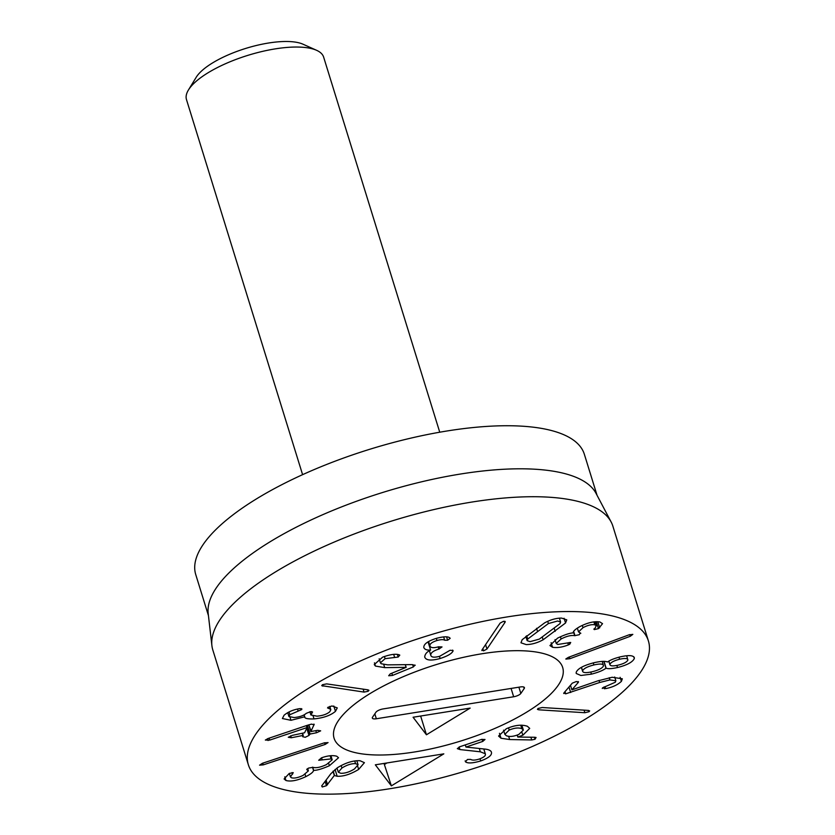 <?xml version="1.0" encoding="UTF-8"?>
<svg xmlns="http://www.w3.org/2000/svg" width="835" height="835" viewBox="0 0 835 835"><rect width="100%" height="100%" fill="white"/><g stroke="black" fill="none" stroke-linecap="round" stroke-linejoin="round"><path stroke-width="1.25" d="M355.553 763.628C351.316 763.524 346.765 764.985 341.912 768.023L338.311 772.198L340.795 773.293C345.074 773.419 349.635 771.968 354.478 768.941L358.079 764.745L355.553 763.628L354.729 760.967M341.912 768.023L341.15 765.559M358.664 769.411C350.679 774.243 343.519 776.529 337.173 776.279L334.313 775.485L326.475 785.693L322.258 786.977L321.673 785.944L330.858 773.721L337.423 767.741C345.648 762.72 353.174 760.382 360.01 760.716L364.415 762.679L358.664 769.411L357.672 766.196M321.861 785.683L322.258 786.977L321.673 785.944M326.475 785.693L325.128 781.341M327.55 784.723L326.109 780.047M334.313 775.485L333.008 771.269M334.543 775.423L333.196 771.081M328.04 742.566L325.128 744.455L263.255 764.87L259.56 765.173L262.451 763.263L324.324 742.847L328.051 742.618M335.461 711.347C330.639 715.428 323.489 717.954 314.023 718.914C307.478 719.102 304.389 718.392 304.775 716.785L290.977 720.302L282.387 718.517L284.077 715.23C287.929 712.046 292.741 709.907 298.512 708.842L300.183 708.602L301.592 709.625L289.881 714.708L288.931 716.545L294.15 717.547C299.702 716.994 303.752 715.585 306.299 713.32L310.704 711.629L312.175 712.714L310.891 714.99L316.956 716.179C322.581 715.699 326.85 714.228 329.762 711.785L330.827 709.75L327.842 707.422L331.965 705.961L337.277 707.892L335.461 711.347L333.802 706.003M328.635 708.518L328.207 707.141M327.55 708.007L327.842 707.422M311.946 712.933L311.528 711.608M312.572 711.994L312.175 712.714L311.841 711.629M289.881 714.708L289.025 711.942M298.137 711.044L297.521 709.04M301.915 708.978L301.592 709.625L301.278 708.612M290.977 720.302L290.069 717.38M304.629 716.795L304.034 714.896M304.796 717.171L304.159 714.823M314.023 718.914L313.167 716.148M415.005 665.057L413.367 666.925L392.533 675.432L388.682 675.755L390.258 673.855L406.165 667.353L384.705 667.624L375.458 666.079L374.257 664.577L382.607 657.166C390.321 654.379 395.863 653.607 399.245 654.859L399.798 655.131L398.17 657.051L385.092 658.669L380.416 662.833L381.136 663.731L387.659 664.858L411.665 664.608L415.193 665.328M385.092 658.669L384.413 656.477M394.631 657.427L393.692 654.4M406.102 667.311L405.288 664.681M406.165 667.353L405.33 664.681M413.367 666.925L412.657 664.618M486.962 649.035L483.528 650.862L482.077 649.818L500.155 623.087L503.536 621.271L505.039 622.294L486.962 649.035L485.594 644.62M505.258 621.584L505.039 622.294L504.705 621.23M481.858 650.538L482.077 649.818M548.407 623.547L527.71 639.057L527.135 640.643L530.089 641.645L539.316 639.109L560.014 623.609L560.588 622.012L557.634 621.01L548.407 623.547L547.729 621.323M527.71 639.057L526.687 635.748M543.115 639.787C537.249 642.95 531.603 644.557 526.175 644.578L520.967 642.793L522.188 639.673L544.608 622.879C550.484 619.706 556.131 618.109 561.558 618.077L566.767 619.862L565.546 622.983L543.115 639.787L542.322 637.199M565.546 622.983L564.084 618.265M565.848 658.94L568.489 657.302L628.932 634.861L632.826 634.37L630.279 636.28L569.835 658.721L565.848 659.076M565.671 693.854L563.917 692.925L572.288 683.155L576.38 681.506L578.29 682.404L571.891 689.867L597.693 680.901L612.159 677.258L622.326 678.792L621.386 681.381C617.545 684.951 612.295 687.362 605.615 688.614L602.515 687.873L615.311 682.226L615.865 680.765L609.926 679.92L599.645 682.487L565.671 693.854L564.992 691.672M609.926 679.92L609.237 677.696M602.275 688.489L602.515 687.873M605.615 688.614L604.999 686.641M621.386 681.381L620.123 677.3M571.891 689.867L570.472 685.274M578.519 681.819L578.29 682.404L578.008 681.496M563.709 693.509L563.917 692.925M457.319 748.661L459.667 746.793L481.586 739.434L485.01 739.476L482.714 741.449L465.972 747.064L484.227 749.016C487.984 749.319 490.322 750.216 491.251 751.719C492.556 754.798 489.039 757.877 480.689 760.956C472.756 763.273 467.673 763.555 465.45 761.791L467.485 759.453L470.658 759.401C472.37 760.434 475.261 760.309 479.353 759.015C484.07 757.293 486.043 755.539 485.26 753.744L480.334 751.803L459.928 749.559L457.309 748.619M483.809 748.974L485.375 754.026L483.789 748.964M465.45 761.791L465.158 760.831M480.689 760.956L480.01 758.775M465.972 747.064L465.304 744.903M375.332 764.818L443.823 753.848L391.364 785.86L375.332 764.818M391.364 785.86L384.017 763.43M386.929 762.96L384.695 764.328M521.833 728.694C518.535 727.442 514.329 727.901 509.204 730.072L504.851 734.351L506.375 735.739C509.663 736.992 513.838 736.543 518.879 734.393L523.347 730.072L521.833 728.694L520.748 725.187M509.204 730.072L508.515 727.828M501 738.234L498.578 736.042L506.292 728.767C514.579 725.114 521.614 724.289 527.417 726.283L529.714 728.381L522.835 735.228L517.815 737.054L534.692 737.263L536.07 737.482L535.016 739.267L531.728 739.956L509.653 739.539L501 738.234L499.466 733.297M509.653 739.539L508.661 736.334M531.728 739.956L530.883 737.221M517.815 737.054L517.199 735.082M517.888 736.95L517.293 735.05M538.763 709.813L537.416 709.343L538.043 708.497L542.207 707.516L588.32 710.418L589.072 711.712L584.865 712.725L538.763 709.813L538.304 708.341M589.667 710.888L589.072 711.712L588.675 710.449M627.878 660.047C627.816 658.304 625.06 658.032 619.622 659.232C614.122 660.631 610.886 662.332 609.926 664.336C610.009 666.079 612.775 666.351 618.234 665.13C623.714 663.741 626.928 662.051 627.878 660.047L626.688 655.767M619.622 659.232L618.985 657.176M608.809 661.153L609.947 664.848L608.913 661.09M603.475 665.871C603.517 663.825 600.323 663.512 593.904 664.952C587.37 666.601 583.602 668.564 582.621 670.849C582.59 672.864 585.826 673.156 592.307 671.716C598.778 670.077 602.505 668.125 603.475 665.871L602.265 661.403M593.904 664.952L593.267 662.886M581.39 667.353L582.653 671.434L581.525 667.28M591.43 674.148L580.878 675.484L576.223 673.48L576.181 672.363C577.653 668.637 583.634 665.401 594.134 662.677C600.856 661.195 605.291 660.965 607.431 661.988L607.598 661.946C610.061 660.109 614.195 658.439 620.019 656.926C629.413 654.776 634.183 655.308 634.329 658.512C632.575 662.165 626.97 665.171 617.514 667.53C611.763 668.772 607.963 668.992 606.126 668.177L605.97 668.219C603.058 670.432 598.215 672.405 591.43 674.148L590.783 672.05M605.97 668.219L603.851 661.372M606.126 668.177L604.018 661.383M617.514 667.53L616.867 665.432M634.297 657.479L634.329 658.512L633.755 656.686M552.53 647.271L549.931 645.559L557.592 638.128C564.387 634.83 569.553 633.087 573.113 632.899L573.248 632.826C572.956 631.406 575.106 629.36 579.699 626.699C587.558 622.639 594.29 621.063 599.895 621.981L602.546 623.661L598.455 628.63L594.363 629.59L596.263 625.739L594.781 624.81C591.639 624.267 587.704 625.217 582.997 627.669L578.519 631.897L580.221 632.92L579.302 634.715L574.689 635.654C571.15 635.038 566.621 636.145 561.11 638.973L556.225 643.472L557.78 644.463L570.702 642.459L569.762 644.213L568.416 644.86C562.508 647.219 557.206 648.023 552.53 647.271L551.11 642.679M568.384 644.85L567.779 642.887M561.11 638.973L560.421 636.74M574.689 635.654L573.488 631.782M580.221 632.92L580.826 633.274M582.997 627.669L582.298 625.415M594.781 624.81L593.873 621.866M594.103 628.745L594.363 629.59L593.904 629.287M436.987 640.518L436.319 638.357C443.385 636.489 447.863 636.322 449.762 637.836L450.159 638.368L447.623 640.236L444.679 640.226C443.395 639.38 440.838 639.485 436.987 640.518C432.05 642.084 429.691 643.879 429.921 645.883C430.651 647.897 433.522 648.21 438.532 646.801L442.028 646.937L438.845 649.066C433.292 650.83 430.599 652.886 430.776 655.245C431.319 657.385 434.294 657.729 439.701 656.279L450.055 650.277L453.061 650.548L452.998 651.133C451.62 653.732 447.33 656.185 440.128 658.512L439.461 656.352M452.935 651.143L452.612 650.1M430.776 655.245L429.388 650.747L430.776 655.245M438.845 649.066L438.177 646.895M429.921 645.883L428.574 641.53L429.921 645.883M444.679 640.226L443.635 636.886M440.128 658.512C431.111 660.944 425.975 660.454 424.702 657.02C424.931 654.097 426.904 651.791 430.609 650.1L430.599 650.047C426.935 650.329 424.671 649.505 423.825 647.574C423.512 644.213 427.687 641.144 436.34 638.357M430.599 650.047L428.052 641.844M367.891 689.825L368.966 690.315L368.151 691.286L364.05 692.09L321.726 685.66L322.498 684.71L326.642 683.886L367.891 689.825M314.179 724.362L310.86 731.523L317.655 730.343L320.671 730.844L316.475 732.765L310.088 734.038L308.96 735.458L305.266 737.274L302.677 736.71L302.834 735.478L291.279 737.764L288.263 737.263L292.448 735.332L304.577 732.765L307.092 727.546L269.736 740.102L265.342 740.06L268.244 738.464L307.134 725.365L311.424 724.133L314.137 724.749L313.929 724.102M269.736 740.102L269.141 738.161M306.936 727.577L306.33 725.636M307.092 727.546L306.487 725.584M291.279 737.764L290.674 735.802M303.23 735.562L302.186 733.401M308.96 735.458L306.737 728.287M316.475 732.765L315.839 730.698M308.793 724.822L311.257 731.606M329.387 765.737C322.206 768.858 316.966 770.413 313.657 770.402L313.522 770.465C313.355 772.02 310.777 774.087 305.798 776.665C297.417 780.548 290.799 781.821 285.946 780.495L284.098 778.961L289.244 773.44L293.262 772.657L290.423 776.905L291.467 777.761C294.181 778.544 298.043 777.761 303.074 775.423L308.386 770.882L307.176 769.953L308.543 768.075L313.041 767.344C316.089 768.231 320.556 767.313 326.433 764.609L332.184 759.798L331.098 758.911L318.699 760.278L321.496 757.836C327.602 755.654 332.674 755.111 336.724 756.218L338.53 757.742L329.387 765.737L328.677 763.441M322.185 759.777L321.569 757.815M331.098 758.911L330.128 755.769M306.915 769.139L307.176 769.953L306.737 769.609M307.363 770.016L307.05 769.004M292.553 774.17L292.052 772.573M285.946 780.495L284.808 776.811M305.798 776.665L305.088 774.369M313.522 770.465L312.499 767.177M313.657 770.402L312.676 767.219M640.612 672.071A209.387 70.234 162.8 0 0 648.398 640.936A209.387 70.234 162.8 0 0 427.603 635.748A209.387 70.234 162.8 0 0 248.36 764.766A209.387 70.234 162.8 0 0 428.856 780.944A209.387 70.234 162.8 0 0 640.612 672.071M558.229 685.264A119.645 40.132 -17.2 0 1 437.216 747.471A119.645 40.132 -17.2 0 1 334.083 738.234A119.645 40.132 -17.2 0 1 436.507 664.514A119.645 40.132 -17.2 0 1 562.675 667.468A119.645 40.132 -17.2 0 1 558.229 685.264A119.645 40.132 162.8 0 0 562.675 667.468A119.645 40.132 162.8 0 0 436.507 664.514A119.645 40.132 162.8 0 0 334.083 738.234A119.645 40.132 162.8 0 0 437.216 747.471A119.645 40.132 162.8 0 0 558.229 685.264M648.398 640.936L612.848 526.102A209.387 70.234 162.8 0 0 611.147 522.011A209.387 70.234 162.8 0 0 426.059 511.448A209.387 70.234 162.8 0 0 220.597 618.798A209.387 70.234 162.8 0 0 211.902 645.601A209.387 70.234 162.8 0 0 212.81 649.943L248.36 764.766M211.902 645.601L208.186 613.422A203.396 68.23 -17.2 0 1 216.641 587.391A203.396 68.23 -17.2 0 1 416.227 483.11A203.396 68.23 -17.2 0 1 596.033 493.37L611.147 522.011M208.437 615.593L195.745 574.563A203.396 68.23 -17.2 0 1 203.302 544.316A203.396 68.23 -17.2 0 1 409.014 438.563A203.396 68.23 -17.2 0 1 584.354 454.271L597.046 495.291M426.445 734.779L413.085 717.244L470.168 708.101L426.445 734.779L420.642 716.033M524.213 688.52L520.831 693.436A5.981 2.004 -17.2 0 1 513.661 696.766L376.345 718.758A5.981 2.004 -17.2 0 1 372.316 718.069A5.981 2.004 -17.2 0 1 372.546 717.182L375.917 712.265A5.981 2.004 -17.2 0 1 383.098 708.925L520.403 686.944A5.981 2.004 -17.2 0 1 524.432 687.633A5.981 2.004 -17.2 0 1 524.213 688.52L523.743 687.028M316.601 50.309L303.011 44.213A59.828 20.071 162.8 0 0 245.793 48.399A59.828 20.071 162.8 0 0 196.204 77.279L188.439 89.982A71.789 24.079 -17.2 0 1 189.148 88.896A71.789 24.079 -17.2 0 1 249.216 54.943A71.789 24.079 -17.2 0 1 316.601 50.309A71.789 24.079 -17.2 0 1 323.636 57.114L439.742 432.206M302.594 474.666L186.476 99.574A71.789 24.079 -17.2 0 1 188.439 89.982M337.173 776.279L335.065 769.452M263.255 764.87L262.733 763.169M325.128 744.455L324.606 742.753M398.17 657.051L397.366 654.463M375.458 666.079L374.456 662.823M384.705 667.624L383.787 664.65M392.533 675.432L391.845 673.208M483.528 650.862L482.86 648.68M537.469 631.281L536.55 628.317M555.171 631.375L554.242 628.369M569.835 658.721L569.303 656.999M630.279 636.28L629.747 634.579M570.67 692.518L568.969 687.028M599.645 682.487L599.008 680.441M604.404 688.802L603.862 687.048M459.928 749.559L459.135 746.991M480.334 751.803L479.311 748.504M482.714 741.449L482.045 739.288M535.016 739.267L534.39 737.263M522.835 735.228L522.011 732.577M584.865 712.725L584.072 710.147M569.762 644.213L569.23 642.501M574.981 635.717L573.666 631.469M598.455 628.63L596.305 621.668M599.718 627.826L597.818 621.699M439.335 648.92L438.667 646.76M447.623 640.236L446.589 636.886M368.151 691.286L367.692 689.804M322.801 686.151L322.383 684.784M364.05 692.09L363.142 689.146M268.066 740.551L267.503 738.724M303.199 735.458L302.541 733.339M309.514 734.309L306.779 725.479M310.088 734.038L307.374 725.281M520.831 693.436L518.9 687.184M376.345 718.758L374.832 713.852M513.661 696.766L511.083 688.437M358.079 764.745L356.837 760.737M338.311 772.198L337.016 768.023M329.794 706.389L330.827 709.75M309.889 711.723L310.891 714.99M287.72 712.631L288.931 716.545M379.173 658.794L380.416 662.833M560.588 622.012L559.398 618.15M527.135 640.643L525.831 636.427M614.706 677.018L615.865 680.765M523.347 730.072L521.833 725.187M504.851 734.351L503.557 730.155M555.035 639.61L556.225 643.472M577.35 628.097L578.519 631.897M595.031 621.741L596.263 625.739M302.573 733.328L303.241 735.489M308.762 724.832L310.85 731.585M330.911 755.685L332.184 759.798M307.666 768.555L308.386 770.882M289.327 773.398L290.423 776.905"/></g></svg>
